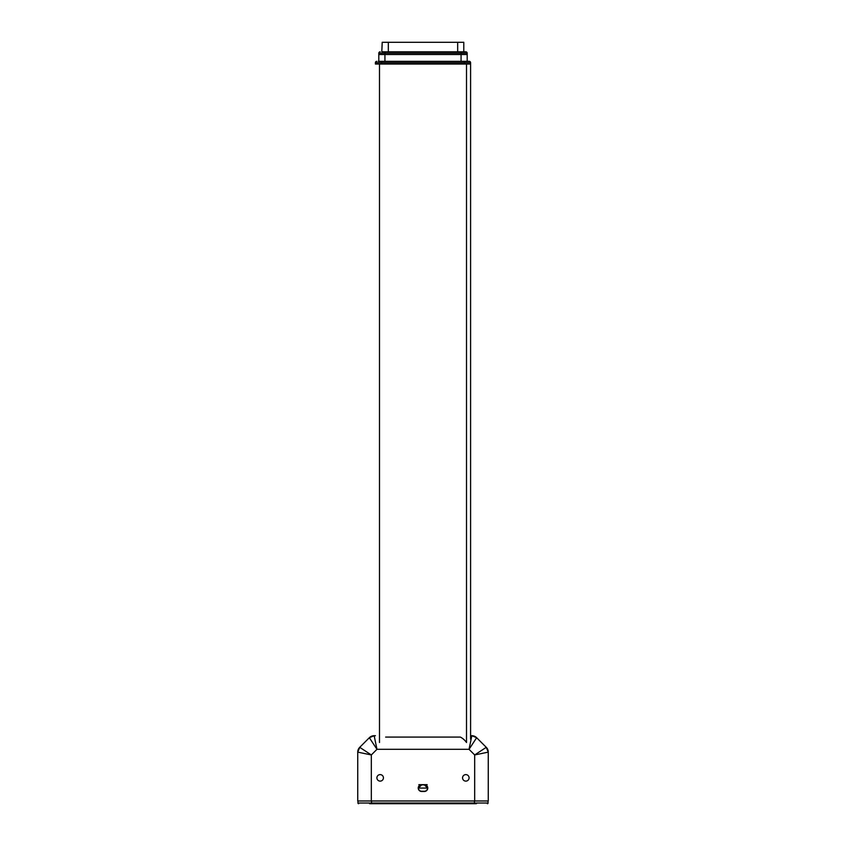 <?xml version="1.0" encoding="UTF-8"?>
<svg xmlns="http://www.w3.org/2000/svg" width="846" height="846" viewBox="0 0 846 846"><rect width="100%" height="100%" fill="white"/><g stroke="black" fill="none" stroke-linecap="round" stroke-linejoin="round"><path stroke-width="1.27" d="M381.8 51.818L465.829 51.818L463.788 51.818L463.788 42.3L463.788 51.818L463.788 42.3L382.212 42.3L381.8 51.818L384.253 51.818M467.193 61.335L467.193 53.182A1.364 1.364 90 0 0 465.829 51.818A1.364 1.364 90 0 1 467.193 53.182L467.193 61.335L467.193 54.535L378.807 54.535L378.807 61.335M464.2 51.818L461.747 51.818M384.93 61.335L384.93 54.535L378.807 54.535L378.807 53.182L467.193 53.182L467.193 54.535L384.93 54.535L384.93 51.818M380.171 51.818A1.364 1.364 -90 0 0 378.807 53.182L378.807 54.535M476.393 803.7L369.607 803.7M371.542 803.7L371.542 803.023L357.943 803.023A0.677 0.677 0 0 0 358.619 803.7A0.677 0.677 0 0 1 357.943 803.023L357.943 800.982M487.381 803.7A0.677 0.677 0 0 0 488.057 803.023A0.677 0.677 0 0 1 487.381 803.7A0.677 0.677 0 0 0 488.057 803.023L488.057 800.982M418.833 784.665L427.167 784.665M421.636 791.264A3.194 3.194 0 0 1 418.442 788.06L421.636 784.866L424.364 784.866L427.558 788.06A3.194 3.194 0 0 1 424.364 791.264L421.636 791.264M427.558 788.06L418.442 788.06M378.268 61.335L469.223 61.335A1.364 1.364 -90 0 1 470.588 62.699L464.465 62.699L464.465 64.053L381.535 64.053L381.535 62.699L375.413 62.699L375.413 64.053L470.588 64.053L470.588 739.193L470.588 62.699L470.588 735.713L471.846 735.713L470.588 735.713L470.588 62.699A1.364 1.364 -90 0 0 469.223 61.335L467.732 61.335M376.777 61.335A1.364 1.364 -90 0 0 375.413 62.699L375.413 64.053M466.506 64.053L466.506 742.513A16.994 16.994 -90 0 0 460.372 737.078L385.628 737.078M375.413 735.713L374.154 735.713L375.413 735.713M374.154 735.713A6.8 6.8 0 0 0 369.342 737.712L359.73 747.325L369.342 737.712L374.154 735.713A6.8 6.8 0 0 0 369.342 737.712L374.154 735.713L376.967 749.313L469.033 749.313L471.846 735.713L476.658 737.712A6.8 6.8 0 0 0 471.846 735.713L476.658 737.712L486.27 747.325L476.658 737.712A6.8 6.8 0 0 0 471.846 735.713M369.342 737.712L376.967 749.313L371.331 754.949L357.742 752.126L359.73 747.325L371.331 754.949L371.331 800.982L488.258 800.982L488.258 752.126L474.669 754.949L469.033 749.313L476.658 737.712M462.561 777.865A3.268 3.268 0 0 1 467.457 775.042A3.268 3.268 0 0 1 467.457 780.689A3.268 3.268 0 0 1 462.561 777.865M376.904 777.865A3.268 3.268 0 0 1 381.8 775.042A3.268 3.268 0 0 1 381.8 780.689A3.268 3.268 0 0 1 376.904 777.865M424.364 784.665A3.395 3.395 0 0 1 427.759 788.06A3.395 3.395 0 0 1 424.364 791.465L421.636 791.465A3.395 3.395 0 0 1 418.241 788.06A3.395 3.395 0 0 1 421.636 784.665M474.669 800.982L474.669 754.949L486.27 747.325L488.258 752.126A6.8 6.8 0 0 0 486.27 747.325L488.258 752.126A6.8 6.8 0 0 0 486.27 747.325M371.331 800.982L357.742 800.982L357.742 752.126L359.73 747.325A6.8 6.8 0 0 0 357.742 752.126A6.8 6.8 0 0 1 359.73 747.325M457.675 51.818L457.675 42.3M388.325 51.818L388.325 42.3M461.07 61.335L461.07 51.818M474.458 803.7L474.458 803.023L371.542 803.023L371.542 800.982M488.057 803.023L474.458 803.023L474.458 800.982M464.465 61.335L464.465 62.699L381.535 62.699L381.535 61.335M379.494 64.053L379.494 742.513"/></g></svg>
